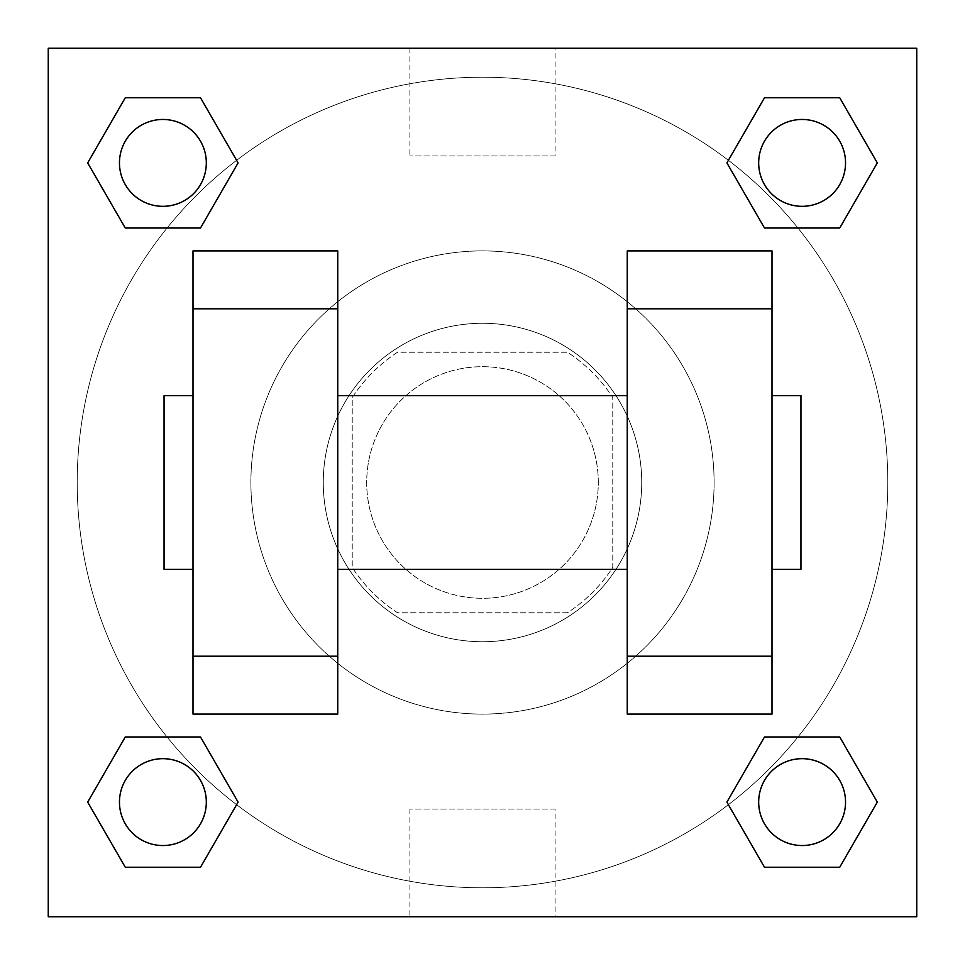 <?xml version="1.0" encoding="UTF-8"?>
<svg xmlns="http://www.w3.org/2000/svg" width="965" height="965" viewBox="0 0 965 965"><rect width="100%" height="100%" fill="white"/><g stroke="black" fill="none" stroke-linecap="round" stroke-linejoin="round"><path stroke-width="0.72" stroke-dasharray="4.83 3.62" d="M598.3 482.5A115.8 115.8 0 0 0 424.6 382.212A115.8 115.8 0 0 0 424.6 582.788A115.8 115.8 0 0 0 598.3 482.5A115.8 115.8 0 0 0 424.6 382.212A115.8 115.8 0 0 0 424.6 582.788A115.8 115.8 0 0 0 598.3 482.5M567.444 612.775L397.556 612.775A155.522 155.522 0 0 1 352.225 567.444L352.225 397.556A155.522 155.522 0 0 1 397.556 352.225L567.444 352.225A155.522 155.522 0 0 1 612.775 397.556L612.775 567.444A155.522 155.522 0 0 1 567.444 612.775L397.556 612.775A155.522 155.522 0 0 1 352.225 567.444L352.225 397.556A155.522 155.522 0 0 1 397.556 352.225L567.444 352.225A155.522 155.522 0 0 1 612.775 397.556L612.775 567.444A155.522 155.522 0 0 1 567.444 612.775M482.5 323.275A159.225 159.225 0 0 1 620.399 562.113A159.225 159.225 0 0 1 344.602 562.113A159.225 159.225 0 0 1 482.5 323.275A159.225 159.225 0 0 0 323.275 482.5A159.225 159.225 0 0 0 482.5 641.725A159.225 159.225 0 0 0 641.725 482.5A159.225 159.225 0 0 0 482.5 323.275M714.1 482.5A231.6 231.6 0 0 0 366.7 281.925A231.6 231.6 0 0 0 366.7 683.075A231.6 231.6 0 0 0 714.1 482.5A231.6 231.6 0 0 0 366.7 281.925A231.6 231.6 0 0 0 366.7 683.075A231.6 231.6 0 0 0 714.1 482.5M167.041 228.03L125.281 228.03L167.041 228.03L125.281 228.03L87.682 162.892L125.281 97.755L200.503 97.755L238.102 162.892L200.503 228.03L238.102 162.892L200.503 228.03L238.102 162.892L200.503 97.755L238.102 162.892M200.503 736.971L238.102 802.108L200.503 736.971L238.102 802.108L200.503 736.971L238.102 802.108L200.503 867.246L125.281 867.246L87.682 802.108L125.281 736.971L167.041 736.971M48.25 916.75L48.25 48.25L916.75 48.25L916.75 916.75L48.25 916.75L48.25 48.25L916.75 48.25L916.75 916.75L48.25 916.75L48.25 48.25L916.75 48.25L916.75 916.75L48.25 916.75M764.497 228.03L726.898 162.892L764.497 228.03L726.898 162.892L764.497 228.03L726.898 162.892L764.497 97.755L839.719 97.755L877.318 162.892L839.719 228.03L797.958 228.03M726.898 802.108L764.497 736.971L726.898 802.108L764.497 736.971L726.898 802.108L764.497 867.246L726.898 802.108L764.497 867.246L726.898 802.108L764.497 867.246L839.719 867.246L764.497 867.246L839.719 867.246L877.318 802.108L839.719 867.246M797.958 736.971L839.719 736.971L797.958 736.971L839.719 736.971L877.318 802.108M533.163 48.25L431.838 48.274L533.163 48.25M887.8 482.5A405.3 405.3 0 0 0 279.85 131.505A405.3 405.3 0 0 0 279.85 833.495A405.3 405.3 0 0 0 887.8 482.5A405.3 405.3 0 0 0 279.85 131.505A405.3 405.3 0 0 0 279.85 833.495A405.3 405.3 0 0 0 887.8 482.5M206.317 802.108A43.425 43.425 0 0 0 141.18 764.497A43.425 43.425 0 0 0 141.18 839.719A43.425 43.425 0 0 0 206.317 802.108A43.425 43.425 0 0 0 141.18 764.497A43.425 43.425 0 0 0 141.18 839.719A43.425 43.425 0 0 0 206.317 802.108A43.425 43.425 0 0 0 141.18 764.497A43.425 43.425 0 0 0 141.18 839.719A43.425 43.425 0 0 0 206.317 802.108A43.425 43.425 0 0 0 141.18 764.497A43.425 43.425 0 0 0 141.18 839.719A43.425 43.425 0 0 0 206.317 802.108A43.425 43.425 0 0 0 141.18 764.497A43.425 43.425 0 0 0 141.18 839.719A43.425 43.425 0 0 0 206.317 802.108M206.317 162.892A43.425 43.425 0 0 0 141.18 125.281A43.425 43.425 0 0 0 141.18 200.503A43.425 43.425 0 0 0 206.317 162.892A43.425 43.425 0 0 0 141.18 125.281A43.425 43.425 0 0 0 141.18 200.503A43.425 43.425 0 0 0 206.317 162.892A43.425 43.425 0 0 0 141.18 125.281A43.425 43.425 0 0 0 141.18 200.503A43.425 43.425 0 0 0 206.317 162.892A43.425 43.425 0 0 0 141.18 125.281A43.425 43.425 0 0 0 141.18 200.503A43.425 43.425 0 0 0 206.317 162.892A43.425 43.425 0 0 0 141.18 125.281A43.425 43.425 0 0 0 141.18 200.503A43.425 43.425 0 0 0 206.317 162.892M845.533 162.892A43.425 43.425 0 0 0 780.396 125.281A43.425 43.425 0 0 0 780.396 200.503A43.425 43.425 0 0 0 845.533 162.892A43.425 43.425 0 0 0 780.396 125.281A43.425 43.425 0 0 0 780.396 200.503A43.425 43.425 0 0 0 845.533 162.892A43.425 43.425 0 0 0 780.396 125.281A43.425 43.425 0 0 0 780.396 200.503A43.425 43.425 0 0 0 845.533 162.892A43.425 43.425 0 0 0 780.396 125.281A43.425 43.425 0 0 0 780.396 200.503A43.425 43.425 0 0 0 845.533 162.892A43.425 43.425 0 0 0 780.396 125.281A43.425 43.425 0 0 0 780.396 200.503A43.425 43.425 0 0 0 845.533 162.892M758.683 802.108A43.425 43.425 0 0 1 823.821 764.497A43.425 43.425 0 0 1 823.821 839.719A43.425 43.425 0 0 1 758.683 802.108A43.425 43.425 0 0 1 823.821 764.497A43.425 43.425 0 0 1 823.821 839.719A43.425 43.425 0 0 1 758.683 802.108M555.104 916.75L409.896 916.75L555.104 916.75L555.104 809.056L409.896 809.056L555.104 809.056M48.25 482.5L48.25 431.838L48.274 482.5M916.75 482.5L916.75 431.838L916.726 482.5M555.104 48.25L409.896 48.25L555.104 48.25L555.104 155.944L409.896 155.944L555.104 155.944M48.25 533.163L48.274 431.838L48.25 533.163M482.5 916.75L533.163 916.75L482.5 916.726M916.75 431.838L916.726 533.163L916.75 431.838M87.682 162.892L125.281 228.03L87.682 162.892L125.281 228.03L87.682 162.892L125.281 97.755L200.503 97.755L125.281 97.755L87.682 162.892L125.281 97.755M238.102 802.108L200.503 867.246L238.102 802.108L200.503 867.246L125.281 867.246L87.682 802.108L125.281 736.971M726.898 162.892L764.497 97.755L726.898 162.892L764.497 97.755L839.719 97.755L877.318 162.892L839.719 228.03M193 714.1L193 250.9L337.75 250.9L337.75 714.1M772 714.1L772 250.9L627.25 250.9L627.25 714.1M337.75 482.5L337.75 395.65L337.75 482.5M627.25 482.5L627.25 569.35L627.25 482.5M772 395.65L772 569.35L772 395.65M800.95 395.65L800.95 569.35M193 482.5L193 395.65L193 482.5M164.05 569.35L164.05 395.65M845.533 802.108A43.425 43.425 0 0 0 780.396 764.497A43.425 43.425 0 0 0 780.396 839.719A43.425 43.425 0 0 0 845.533 802.108A43.425 43.425 0 0 0 780.396 764.497A43.425 43.425 0 0 0 780.396 839.719A43.425 43.425 0 0 0 845.533 802.108A43.425 43.425 0 0 0 780.396 764.497A43.425 43.425 0 0 0 780.396 839.719A43.425 43.425 0 0 0 845.533 802.108M200.503 867.246L125.281 867.246L87.682 802.108M764.497 97.755L839.719 97.755L877.318 162.892M409.896 809.056L409.896 916.75M409.896 48.25L409.896 155.944"/><path stroke-width="1.45" d="M238.102 162.892L200.503 228.03L125.281 228.03L87.682 162.892L125.281 97.755L200.503 97.755L238.102 162.892L200.503 228.03L167.041 228.03M167.041 736.971L200.503 736.971L238.102 802.108L200.503 867.246L125.281 867.246L87.682 802.108L125.281 736.971L200.503 736.971M797.958 228.03L764.497 228.03L726.898 162.892L764.497 97.755L839.719 97.755L877.318 162.892L839.719 228.03L764.497 228.03M726.898 802.108L764.497 736.971L839.719 736.971L877.318 802.108L839.719 867.246L764.497 867.246L726.898 802.108L764.497 736.971L797.958 736.971M48.25 48.25L916.75 48.25L916.75 916.75L48.25 916.75L48.25 48.25M193 308.8L193 714.1L337.75 714.1L337.75 250.9L193 250.9L193 308.8L337.75 308.8M627.25 308.8L627.25 714.1L772 714.1L772 250.9L627.25 250.9L627.25 308.8L772 308.8M772 569.35L800.95 569.35L800.95 395.65L772 395.65M193 395.65L164.05 395.65L164.05 569.35L193 569.35M193 656.2L337.75 656.2M627.25 656.2L772 656.2M193 714.1L337.75 714.1M627.25 714.1L772 714.1M839.719 867.246L764.497 867.246L839.719 867.246L877.318 802.108M764.497 736.971L839.719 736.971L764.497 736.971M845.533 802.108A43.425 43.425 0 0 0 780.396 764.497A43.425 43.425 0 0 0 780.396 839.719A43.425 43.425 0 0 0 845.533 802.108M87.682 802.108L125.281 736.971M200.503 867.246L125.281 867.246L200.503 867.246L238.102 802.108M206.317 802.108A43.425 43.425 0 0 0 141.18 764.497A43.425 43.425 0 0 0 141.18 839.719A43.425 43.425 0 0 0 206.317 802.108M726.898 162.892L764.497 97.755L839.719 97.755L764.497 97.755M877.318 162.892L839.719 228.03M845.533 162.892A43.425 43.425 0 0 0 780.396 125.281A43.425 43.425 0 0 0 780.396 200.503A43.425 43.425 0 0 0 845.533 162.892M87.682 162.892L125.281 97.755L200.503 97.755L125.281 97.755M200.503 228.03L125.281 228.03L200.503 228.03M206.317 162.892A43.425 43.425 0 0 0 141.18 125.281A43.425 43.425 0 0 0 141.18 200.503A43.425 43.425 0 0 0 206.317 162.892M337.75 569.35L627.25 569.35M337.75 395.65L627.25 395.65"/></g></svg>
